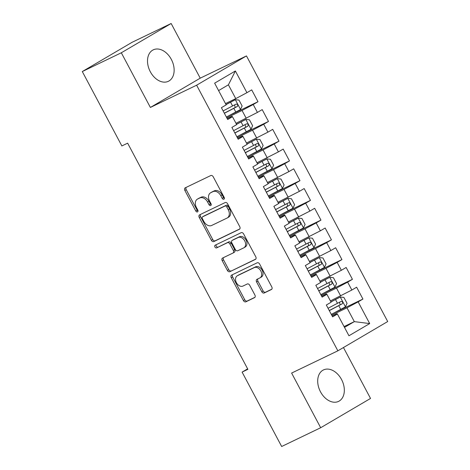 <?xml version="1.0" encoding="UTF-8"?>
<svg xmlns="http://www.w3.org/2000/svg" width="470" height="470" viewBox="0 0 470 470"><rect width="100%" height="100%" fill="white"/><g stroke="black" fill="none" stroke-linecap="round" stroke-linejoin="round"><path stroke-width="0.7" d="M223.908 199.209A1.539 1.099 -120.4 0 0 223.967 199.18A1.539 1.099 -120.4 0 0 224.178 197.376L213.233 176.796A2.197 1.569 -120.4 0 0 210.789 175.539L185.256 187.824A2.197 1.569 -120.4 0 0 185.174 187.865A2.197 1.569 -120.4 0 0 184.863 190.438L195.808 211.024A1.539 1.099 -120.4 0 0 197.523 211.9A1.539 1.099 -120.4 0 0 197.582 211.87A1.539 1.099 -120.4 0 0 197.794 210.067L196.378 207.405A7.027 5.029 -120.4 0 1 197.359 199.162A7.027 5.029 -120.4 0 1 197.623 199.022L199.75 197.999A7.027 5.029 -120.4 0 1 207.587 202.012L209.003 204.673A1.539 1.099 -120.4 0 0 210.713 205.555A1.539 1.099 -120.4 0 0 210.772 205.525A1.539 1.099 -120.4 0 0 210.989 203.721L209.573 201.06A7.027 5.029 -120.4 0 1 210.548 192.817A7.027 5.029 -120.4 0 1 210.813 192.677L212.939 191.654A7.027 5.029 -120.4 0 1 220.777 195.667L222.192 198.328A1.539 1.099 -120.4 0 0 223.908 199.209M341.526 379.484A17.449 12.167 64.3 0 0 323.454 369.937A17.449 12.167 64.3 0 0 320.511 391.833A17.449 12.167 64.3 0 0 338.582 401.38A17.449 12.167 64.3 0 0 341.526 379.484M171.333 59.396A17.449 12.167 64.3 0 0 153.261 49.849A17.449 12.167 64.3 0 0 150.318 71.746A17.449 12.167 64.3 0 0 168.389 81.292A17.449 12.167 64.3 0 0 171.333 59.396M261.79 291.723A2.197 1.569 -120.4 0 0 264.234 292.98L271.401 289.532A2.197 1.569 -120.4 0 0 271.484 289.491A2.197 1.569 -120.4 0 0 271.789 286.912L259.634 264.058A2.197 1.569 -120.4 0 0 257.184 262.8L231.651 275.085A2.197 1.569 -120.4 0 0 231.569 275.126A2.197 1.569 -120.4 0 0 231.263 277.705L243.419 300.559A2.197 1.569 -120.4 0 0 245.869 301.816L254.517 297.651A2.197 1.569 -120.4 0 0 254.599 297.61A2.197 1.569 -120.4 0 0 254.91 295.037L249.705 285.255A2.197 1.569 -120.4 0 0 247.255 283.998L242.966 286.06A5.875 4.207 -120.4 0 1 236.498 282.858A5.875 4.207 -120.4 0 1 237.238 275.814A5.875 4.207 -120.4 0 1 237.456 275.696L254.264 267.612A5.875 4.207 -120.4 0 1 260.733 270.814A5.875 4.207 -120.4 0 1 259.998 277.858A5.875 4.207 -120.4 0 1 259.775 277.976L256.972 279.321A2.197 1.569 -120.4 0 0 256.89 279.368A2.197 1.569 -120.4 0 0 256.585 281.941L261.79 291.723L263.135 290.936A2.197 1.569 -120.4 0 0 265.585 292.187L271.819 289.191M247.884 369.32L127.64 143.168L121.859 145.947L82.297 71.552L121.319 52.781L150.382 107.448L196.625 85.199L337.86 350.82L291.617 373.068L320.681 427.729L281.665 446.5L242.103 372.105L247.884 369.32M239.365 229.29A2.197 1.569 -120.4 0 0 239.447 229.248A2.197 1.569 -120.4 0 0 239.759 226.675L227.603 203.816A2.197 1.569 -120.4 0 0 225.154 202.558L199.621 214.843A2.197 1.569 -120.4 0 0 199.538 214.89A2.197 1.569 -120.4 0 0 199.233 217.463L211.388 240.317A2.197 1.569 -120.4 0 0 213.832 241.574L239.53 229.196M243.619 233.937L255.774 256.796A2.197 1.569 -120.4 0 1 255.469 259.37A2.197 1.569 -120.4 0 1 255.386 259.411L229.848 271.695A2.197 1.569 -120.4 0 1 227.404 270.438L222.198 260.656A2.197 1.569 -120.4 0 1 222.51 258.083A2.197 1.569 -120.4 0 1 222.592 258.042L232.944 253.06A2.197 1.569 -120.4 0 0 233.026 253.013A2.197 1.569 -120.4 0 0 233.332 250.439L229.883 243.948A2.197 1.569 -120.4 0 0 227.433 242.696L216.652 247.878A1.539 1.099 -120.4 0 1 214.96 247.044A1.539 1.099 -120.4 0 1 215.154 245.199A1.539 1.099 -120.4 0 1 215.213 245.17L241.169 232.679A2.197 1.569 -120.4 0 1 243.619 233.937M196.625 85.199L246.468 55.918L387.703 321.539L337.86 350.82M229.008 115.667L258.001 101.714L251.709 89.876L246.926 92.684L235.382 70.976L214.637 83.166L226.182 104.875L221.399 107.683L227.692 119.521L232.474 116.713L236.674 124.609L231.892 127.417L238.184 139.255L242.966 136.447L247.167 144.343L242.385 147.151L248.677 158.989L253.459 156.181L257.66 164.077L252.878 166.885L259.17 178.723L263.952 175.915L268.153 183.811L263.37 186.619L269.663 198.458L274.445 195.649L278.645 203.545L273.863 206.354L280.155 218.192L284.938 215.383L289.138 223.279L284.356 226.088L290.648 237.926L295.43 235.118L299.631 243.013L294.849 245.822L301.141 257.66L305.923 254.852L310.124 262.748L305.341 265.556L311.634 277.394L316.416 274.586L320.616 282.482L315.834 285.29L322.126 297.128L326.909 294.32L331.109 302.216L326.327 305.024L332.619 316.862L337.401 314.054L337.014 313.672L332.161 316.005M258.001 101.714L253.218 104.528L257.419 112.418L235.981 123.305M239.5 135.401L268.493 121.448L262.201 109.61L257.419 112.418M268.493 121.448L263.711 124.262L267.912 132.152L246.474 143.039M249.993 155.135L278.986 141.182L272.694 129.344L267.912 132.152M278.986 141.182L274.204 143.996L278.404 151.886L256.967 162.773M260.486 174.869L289.479 160.916L283.187 149.078L278.404 151.886M289.479 160.916L284.697 163.73L288.897 171.621L267.459 182.507M270.978 194.604L299.972 180.65L293.68 168.812L288.897 171.621M299.972 180.65L295.189 183.464L299.39 191.355L277.952 202.241M281.471 214.338L310.464 200.385L304.172 188.546L299.39 191.355M310.464 200.385L305.682 203.199L309.883 211.089L288.445 221.975M291.964 234.072L320.957 220.119L314.665 208.28L309.883 211.089M320.957 220.119L316.175 222.933L320.376 230.823L298.938 241.709M302.457 253.806L331.45 239.853L325.158 228.015L320.376 230.823M331.45 239.853L326.668 242.667L330.868 250.557L309.43 261.443M312.95 273.54L341.943 259.587L335.651 247.749L330.868 250.557M341.943 259.587L337.16 262.401L341.361 270.291L319.923 281.178M323.442 293.274L352.435 279.321L346.143 267.483L341.361 270.291M352.435 279.321L347.653 282.135L351.854 290.025L330.416 300.912M333.935 313.008L362.928 299.055L356.636 287.217L351.854 290.025M362.928 299.055L358.146 301.869L369.69 323.577L348.946 335.762L337.401 314.054M321.668 296.27L326.521 293.938L326.909 294.32M344.058 326.568L354.327 321.627L346.978 307.815L331.714 315.159M358.146 301.869L346.978 307.815M369.69 323.577L354.327 321.627L344.498 327.402M311.175 276.536L316.028 274.204L316.416 274.586M340.685 295.971L336.485 288.081L321.221 295.424M347.653 282.135L336.485 288.081M300.683 256.802L305.535 254.47L305.923 254.852M330.193 276.237L325.992 268.346L310.729 275.69M337.16 262.401L325.992 268.346M290.19 237.068L295.043 234.736L295.43 235.118M319.7 256.502L315.499 248.612L300.236 255.956M326.668 242.667L315.499 248.612M279.697 217.334L284.55 215.001L284.938 215.383M309.207 236.768L305.007 228.878L289.743 236.222M316.175 222.933L305.007 228.878M269.204 197.6L274.057 195.267L274.445 195.649M298.714 217.034L294.514 209.144L279.25 216.488M305.682 203.199L294.514 209.144M258.712 177.866L263.564 175.533L263.952 175.915M288.222 197.3L284.021 189.41L268.758 196.754M295.189 183.464L284.021 189.41M248.219 158.132L253.072 155.799L253.459 156.181M277.729 177.566L273.528 169.676L258.265 177.02M284.697 163.73L273.528 169.676M237.726 138.397L242.579 136.065L242.966 136.447M267.236 157.832L263.036 149.942L247.772 157.286M274.204 143.996L263.036 149.942M227.233 118.663L232.086 116.331L232.474 116.713M256.743 138.098L252.543 130.208L237.28 137.551M263.711 124.262L252.543 130.208M246.251 118.364L242.05 110.474L226.787 117.817M253.218 104.528L242.05 110.474M247.637 368.85L242.103 372.105M320.681 427.729L370.524 398.448L343.453 347.536M150.382 107.448L200.226 78.161L171.156 23.5L121.319 52.781M171.156 23.5L132.141 42.271L82.297 71.552M200.226 78.161L246.468 55.918M246.926 92.684L235.758 98.63L228.408 84.817L218.585 90.593M235.758 98.63L225.488 103.57M235.382 70.976L228.408 84.817M224.407 198.387A1.539 1.099 -120.4 0 1 223.538 197.541L222.122 194.874A7.027 5.029 -120.4 0 0 214.291 190.861L212.939 191.654M210.548 192.817L211.9 192.024A7.027 5.029 -120.4 0 1 212.158 191.883L214.291 190.861M197.359 199.162L198.704 198.369A7.027 5.029 -120.4 0 1 198.969 198.228L201.095 197.206A7.027 5.029 -120.4 0 1 208.933 201.219L210.349 203.886A1.539 1.099 -120.4 0 0 211.218 204.738M186.185 187.377A2.197 1.569 -120.4 0 0 186.214 189.651L197.153 210.231A1.539 1.099 -120.4 0 0 198.023 211.083M200.549 214.396A2.197 1.569 -120.4 0 0 200.578 216.67L212.734 239.53A2.197 1.569 -120.4 0 0 215.184 240.781L239.788 228.949M226.751 206.9A1.539 1.099 -120.4 0 0 225.036 206.025L202.623 216.805A1.539 1.099 -120.4 0 0 202.564 216.834A1.539 1.099 -120.4 0 0 202.353 218.638L203.845 221.446A7.027 5.029 -120.4 0 0 211.682 225.459L226.998 218.092A7.027 5.029 -120.4 0 0 227.263 217.951A7.027 5.029 -120.4 0 0 228.244 209.708L226.751 206.9L228.097 206.113A1.539 1.099 -120.4 0 0 226.381 205.231L225.036 206.025M203.857 216.077A1.539 1.099 -120.4 0 1 203.915 216.041A1.539 1.099 -120.4 0 1 203.968 216.012L226.381 205.231M227.263 217.951L228.608 217.158A7.027 5.029 -120.4 0 0 229.589 208.921L228.244 209.708M228.097 206.113L229.589 208.921M255.803 259.07L229.848 271.695M223.514 257.595A2.197 1.569 -120.4 0 0 223.55 259.869L228.749 269.651A2.197 1.569 -120.4 0 0 231.199 270.902M233.102 252.966L234.289 252.267A2.197 1.569 -120.4 0 0 234.371 252.22A2.197 1.569 -120.4 0 0 234.683 249.646L231.228 243.16A2.197 1.569 -120.4 0 0 228.778 241.903L216.652 247.878M216.224 244.682A1.539 1.099 -120.4 0 0 216.459 246.48A1.539 1.099 -120.4 0 0 217.998 247.091M243.689 247.89A5.875 4.207 -120.4 0 0 243.912 247.772A5.875 4.207 -120.4 0 0 244.647 240.728A5.875 4.207 -120.4 0 0 238.178 237.526L232.256 240.376A2.197 1.569 -120.4 0 0 232.174 240.417A2.197 1.569 -120.4 0 0 231.869 242.996L235.317 249.482A2.197 1.569 -120.4 0 0 237.767 250.739L243.689 247.89M245.035 247.097A5.875 4.207 -120.4 0 0 245.258 246.979A5.875 4.207 -120.4 0 0 245.992 239.935A5.875 4.207 -120.4 0 0 239.524 236.733L238.178 237.526M233.443 239.677A2.197 1.569 -120.4 0 1 233.52 239.63A2.197 1.569 -120.4 0 1 233.602 239.583L239.524 236.733M257.901 278.875A2.197 1.569 -120.4 0 0 257.93 281.154L263.135 290.936M261.12 277.183A5.875 4.207 -120.4 0 0 261.344 277.065A5.875 4.207 -120.4 0 0 262.078 270.027A5.875 4.207 -120.4 0 0 255.615 266.819L254.264 267.612M237.238 275.814L238.584 275.026A5.875 4.207 -120.4 0 1 238.801 274.909L255.615 266.819M232.579 274.639A2.197 1.569 -120.4 0 0 232.609 276.912L244.764 299.772A2.197 1.569 -120.4 0 0 247.214 301.023L254.94 297.31M226.37 117.036L240.481 109.557L242.126 106.003L238.977 100.081L235.329 99.699L226.041 104.61M235.235 99.693L225.982 104.499M234.565 104.933L235.217 107.489L224.76 112.953A14.206 0.588 152 0 1 224.319 113.182M224.378 113.288L237.297 106.49C238.155 104.975 237.732 104.187 236.04 104.123L223.121 110.92M236.862 136.77L250.974 129.291L252.619 125.737L249.47 119.815L245.822 119.433L236.533 124.344M245.728 119.427L236.475 124.233M245.058 124.668L245.71 127.223L235.253 132.687A14.206 0.588 152 0 1 234.812 132.916M234.871 133.022L247.79 126.224C248.648 124.709 248.225 123.921 246.533 123.857L233.613 130.654M247.355 156.504L261.467 149.025L263.112 145.471L259.963 139.549L256.315 139.167L247.026 144.079M256.221 139.161L246.967 143.967M255.551 144.402L256.203 146.957L245.745 152.421A14.206 0.588 152 0 1 245.305 152.65M245.363 152.756L258.283 145.959C259.14 144.443 258.717 143.656 257.025 143.591L244.106 150.388M257.848 176.238L271.96 168.759L273.605 165.205L270.456 159.283L266.807 158.901L257.519 163.813M266.713 158.895L257.46 163.701M266.043 164.136L266.696 166.691L256.238 172.155A14.206 0.588 152 0 1 255.797 172.384M255.856 172.49L268.775 165.693C269.633 164.177 269.21 163.39 267.518 163.325L254.599 170.122M268.346 195.972L282.452 188.493L284.097 184.939L280.948 179.017L277.3 178.635L268.012 183.547M277.206 178.629L267.953 183.435M276.536 183.87L277.188 186.425L266.731 191.889A14.206 0.588 152 0 1 266.29 192.118M266.349 192.224L279.268 185.427C280.126 183.911 279.703 183.124 278.011 183.059L265.092 189.857M278.839 215.707L292.945 208.228L294.59 204.673L291.441 198.751L287.793 198.369L278.504 203.281M287.699 198.363L278.446 203.169M287.029 203.604L287.681 206.16L277.224 211.623A14.206 0.588 152 0 1 276.783 211.853M276.842 211.958L289.761 205.161C290.619 203.645 290.196 202.858 288.504 202.793L275.584 209.591M289.332 235.441L303.438 227.962L305.083 224.407L301.934 218.485L298.286 218.104L288.997 223.015M298.192 218.098L288.938 222.903M297.522 223.338L298.174 225.894L287.716 231.358A14.206 0.588 152 0 1 287.276 231.587M287.334 231.692L300.254 224.895C301.111 223.379 300.688 222.592 298.996 222.527L286.077 229.325M299.825 255.175L313.931 247.696L315.576 244.142L312.427 238.22L308.778 237.838L299.49 242.749M308.684 237.832L299.431 242.638M308.014 243.072L308.667 245.628L298.209 251.092A14.206 0.588 152 0 1 297.769 251.321M297.827 251.427L310.746 244.629C311.604 243.113 311.181 242.326 309.489 242.262L296.57 249.059M310.318 274.909L324.423 267.43L326.068 263.876L322.919 257.954L319.271 257.572L309.983 262.483M319.177 257.566L309.924 262.372M318.507 262.806L319.159 265.362L308.702 270.826A14.206 0.588 152 0 1 308.261 271.055M308.32 271.161L321.239 264.363C322.097 262.847 321.674 262.06 319.982 261.996L307.063 268.793M320.81 294.643L334.916 287.164L336.561 283.61L333.412 277.688L329.764 277.306L320.475 282.217M329.67 277.3L320.417 282.106M329 282.541L329.652 285.096L319.195 290.56A14.206 0.588 152 0 1 318.754 290.789M318.813 290.895L331.732 284.097C332.59 282.582 332.167 281.794 330.475 281.73L317.555 288.527M331.303 314.377L345.409 306.898L347.054 303.344L343.905 297.422L340.257 297.04L330.968 301.952M340.163 297.034L330.909 301.84M339.493 302.275L340.145 304.83L329.687 310.294A14.206 0.588 152 0 1 329.247 310.523M329.305 310.629L342.225 303.832C343.082 302.316 342.659 301.529 340.967 301.464L328.048 308.261M222.122 194.874L220.777 195.667M212.158 191.883L210.813 192.677M210.349 203.886L209.003 204.673M208.933 201.219L207.587 202.012M201.095 197.206L199.75 197.999M198.969 198.228L197.623 199.022M197.153 210.231L195.808 211.024M186.214 189.651L184.863 190.438M223.538 197.541L222.192 198.328M215.184 240.781L213.832 241.574M212.734 239.53L211.388 240.317M200.578 216.67L199.233 217.463M203.968 216.012L202.623 216.805M228.749 269.651L227.404 270.438M223.55 259.869L222.198 260.656M234.683 249.646L233.332 250.439M231.228 243.16L229.883 243.948M228.778 241.903L227.433 242.696M233.602 239.583L232.256 240.376M257.93 281.154L256.585 281.941M238.801 274.909L237.456 275.696M247.214 301.023L245.869 301.816M244.764 299.772L243.419 300.559M232.609 276.912L231.263 277.705M265.585 292.187L264.234 292.98M240.523 109.469L235.329 99.699M232.579 105.985L230.588 102.237M235.834 112.101L233.843 108.353M235.217 107.489L237.297 106.49M251.015 129.203L245.822 119.433M243.072 125.719L241.081 121.971M246.327 131.835L244.335 128.087M245.71 127.223L247.79 126.224M261.508 148.937L256.315 139.167M253.565 145.453L251.573 141.705M256.82 151.569L254.828 147.821M256.203 146.957L258.283 145.959M272.001 168.671L266.807 158.901M264.058 165.187L262.066 161.439M267.312 171.303L265.321 167.555M266.696 166.691L268.775 165.693M282.493 188.405L277.3 178.635M274.55 184.922L272.559 181.173M277.805 191.037L275.814 187.289M277.188 186.425L279.268 185.427M292.986 208.139L287.793 198.369M285.043 204.656L283.052 200.907M288.298 210.772L286.306 207.023M287.681 206.16L289.761 205.161M303.479 227.874L298.286 218.104M295.536 224.39L293.544 220.642M298.791 230.506L296.799 226.757M298.174 225.894L300.254 224.895M313.972 247.608L308.778 237.838M306.035 244.124L304.037 240.376M309.284 250.24L307.292 246.492M308.667 245.628L310.746 244.629M324.464 267.342L319.271 257.572M316.527 263.858L314.53 260.11M319.776 269.974L317.785 266.226M319.159 265.362L321.239 264.363M334.957 287.076L329.764 277.306M327.02 283.592L325.023 279.844M330.269 289.708L328.277 285.96M329.652 285.096L331.732 284.097M345.45 306.81L340.257 297.04M337.513 303.326L335.515 299.578M340.762 309.442L338.77 305.694M340.145 304.83L342.225 303.832M203.915 216.041L202.564 216.834M234.371 252.22L233.026 253.013M245.258 246.979L243.912 247.772M233.52 239.63L232.174 240.417M261.344 277.065L259.998 277.858"/></g></svg>

